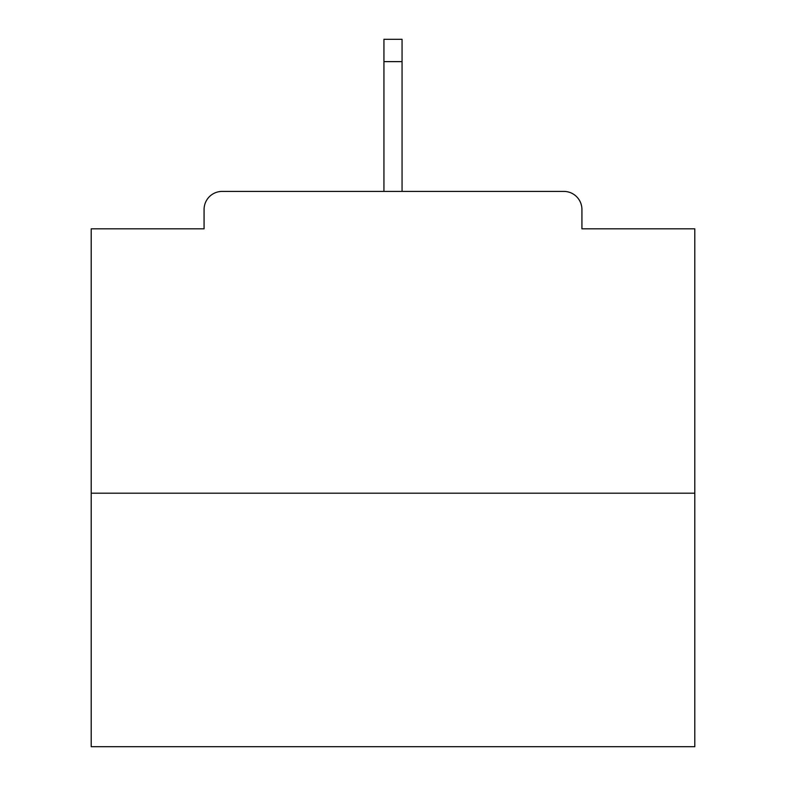 <?xml version="1.0" encoding="UTF-8"?>
<svg xmlns="http://www.w3.org/2000/svg" width="786" height="786" viewBox="0 0 786 786"><rect width="100%" height="100%" fill="white"/><g stroke="black" fill="none" stroke-linecap="round" stroke-linejoin="round"><path stroke-width="1.18" d="M581.925 228.824L581.925 209.508L581.925 228.824L694.795 228.824L694.795 746.7L91.205 746.7L91.205 228.824L204.075 228.824L204.075 209.508L204.075 228.824M694.795 493.195L91.205 493.195M581.925 209.508A18.107 18.107 0 0 0 563.817 191.401L222.183 191.401A18.107 18.107 0 0 0 204.075 209.508M563.817 191.401L487.163 191.401L563.817 191.401M298.837 191.401L222.183 191.401L298.837 191.401M402.059 61.632L383.941 61.632L383.941 39.3L402.059 39.3L402.059 191.401M383.941 61.632L383.941 191.401"/></g></svg>
